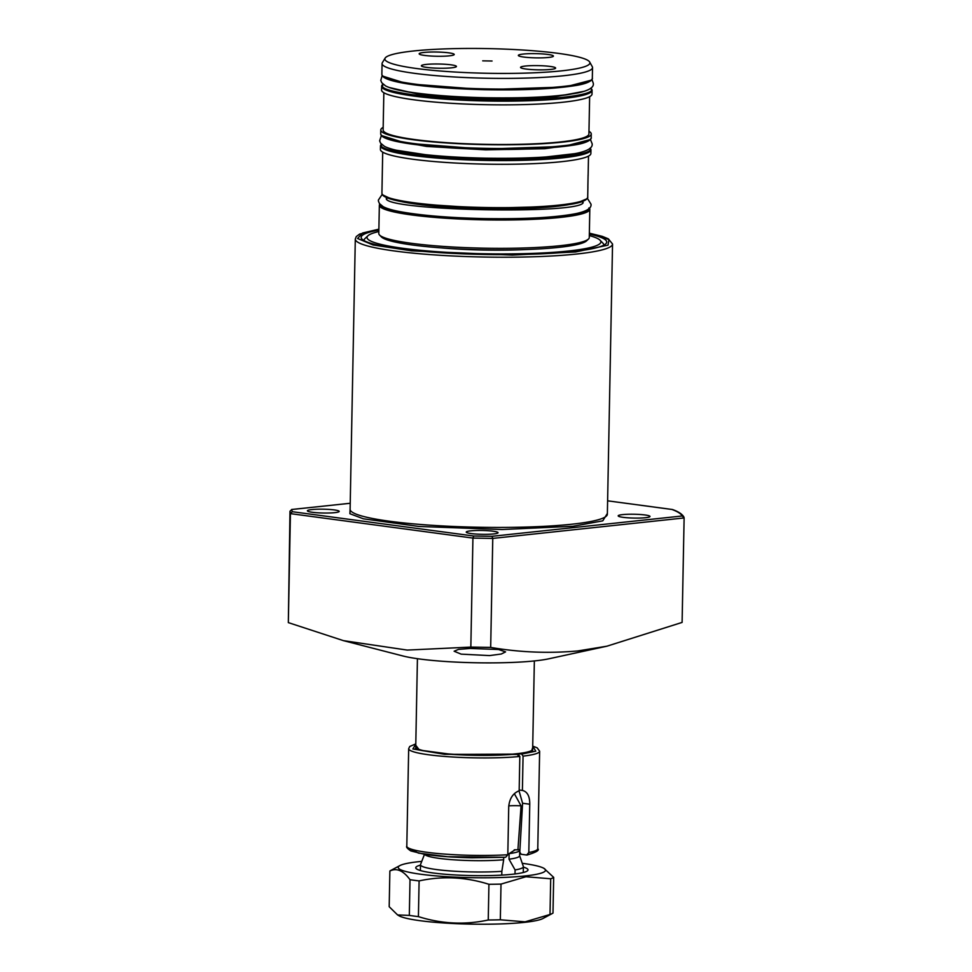<?xml version="1.0" encoding="UTF-8"?>
<svg xmlns="http://www.w3.org/2000/svg" width="972" height="972" viewBox="0 0 972 972"><rect width="100%" height="100%" fill="white"/><g stroke="black" fill="none" stroke-linecap="round" stroke-linejoin="round"><path stroke-width="1.46" d="M607.366 513.447L602.762 520.846L572.994 526.277L502.062 529.521L418.738 526.447L363.431 518.817L349.908 513.726L350.127 508.514M645.59 517.699A15.904 1.908 1.1 0 0 650.001 516.46A15.904 1.908 1.1 0 0 640.038 514.492A15.904 1.908 1.1 0 0 622.602 514.613A15.904 1.908 1.1 0 0 618.192 515.853A15.904 1.908 1.1 0 0 628.155 517.821A15.904 1.908 1.1 0 0 645.59 517.699M493.642 533.944A15.904 1.908 1.1 0 0 498.053 532.705A15.904 1.908 1.1 0 0 488.09 530.736A15.904 1.908 1.1 0 0 470.655 530.858A15.904 1.908 1.1 0 0 466.244 532.097A15.904 1.908 1.1 0 0 476.207 534.065A15.904 1.908 1.1 0 0 493.642 533.944M334.793 512.645A15.904 1.908 1.1 0 0 339.204 511.406A15.904 1.908 1.1 0 0 329.241 509.437A15.904 1.908 1.1 0 0 311.805 509.571A15.904 1.908 1.1 0 0 307.395 510.798A15.904 1.908 1.1 0 0 317.358 512.766A15.904 1.908 1.1 0 0 334.793 512.645M589.336 234.106A122.788 14.774 -178.9 0 1 605.787 243.826A122.788 14.774 -178.9 0 1 572.678 251.59A122.788 14.774 -178.9 0 1 445.103 252.975A122.788 14.774 -178.9 0 1 362.058 239.148A122.788 14.774 -178.9 0 1 378.873 230.06M603.709 245.211A119.872 14.422 1.1 0 0 602.895 243.134L600.052 240.218A116.944 14.07 -178.9 0 1 536.216 253.267A116.944 14.07 -178.9 0 1 403.137 248.334A116.944 14.07 -178.9 0 1 367.926 235.759A116.944 14.07 -178.9 0 1 378.837 231.543M589.311 235.576A116.944 14.07 -178.9 0 1 600.052 240.218M498.539 649.515L505.586 651.884L501.273 654.01L489.645 655.59L461.178 654.144L454.131 651.228L458.444 649.405L470.108 648.446L498.539 649.515M343.444 640.645L402.943 655.979A81.867 9.854 1.1 0 0 535.171 660.851A81.867 9.854 1.1 0 0 548.937 658.773L606.856 646.21L577.72 650.961C548.366 653.548 519.352 652.358 490.678 647.401L470.837 647.085L407.232 650.086L343.444 640.645L288.332 622.615L289.984 511.223L291.904 509.498L350.236 503.265L291.576 509.498L292.305 511.709L290.421 513.629L288.332 622.615M289.984 511.223L290.421 513.629L472.927 538.087L473.704 536.022L292.305 511.709M470.837 647.085L472.927 538.087L492.768 538.415L491.99 536.313L473.704 536.022M490.678 647.401L492.768 538.415L684.118 517.955L683.923 517.116C682.32 514.188 678.541 511.673 672.575 509.559L672.004 509.474C677.715 511.637 681.117 513.799 682.235 515.974L491.99 536.313M606.856 646.21L682.101 622.42L684.118 517.955L682.235 515.974M367.926 235.759L364.974 238.565A119.872 14.422 1.1 0 0 364.075 240.606M525.463 249.549A86.071 10.352 -178.9 0 1 442.102 247.957M417.425 658.688L415.737 746.982A58.478 7.035 1.1 0 0 415.737 747.018A58.478 7.035 1.1 0 0 433.779 752.425A58.478 7.035 1.1 0 0 496.947 755.013A58.478 7.035 1.1 0 0 532.656 749.266A58.478 7.035 1.1 0 0 532.656 749.23L534.357 660.936M424.509 854.279L420.548 864.473A51.455 6.197 1.1 0 0 420.487 864.752A51.455 6.197 1.1 0 0 436.379 869.539A51.455 6.197 1.1 0 0 501.844 871.337L503.666 859.758A47.482 5.711 -178.9 0 1 439.332 858.398A47.482 5.711 -178.9 0 1 424.752 854.327M501.771 875.104L501.844 871.337M503.666 859.758L503.703 857.401M514.358 793.711L521.077 805.849L517.918 849.856A53.557 6.439 1.1 0 0 519.935 849.455M517.918 849.856A14.033 1.689 1.1 0 0 515.184 849.795L514.224 849.856M515.184 849.795L509.121 853.623L509.012 859.187L515.087 869.928L515.002 873.962M509.121 853.623A47.482 5.711 -178.9 0 0 519.728 850.233L519.619 855.81A47.482 5.711 -178.9 0 1 509.012 859.187M515.087 869.928A51.455 6.197 1.1 0 0 523.386 866.72A51.455 6.197 1.1 0 0 523.337 866.453L519.619 855.676M397.597 914.944L398.933 915.733A73.678 8.87 1.1 0 0 450.838 923.4A73.678 8.87 1.1 0 0 524.212 922.392A73.678 8.87 1.1 0 0 542.971 918.491L552.218 913.546A83.033 9.987 -178.9 0 1 550.006 914.482L525.074 921.833L500.325 919.791A83.033 9.987 -178.9 0 1 488.248 919.998C464.981 925.065 441.701 923.935 418.41 916.62A83.033 9.987 -178.9 0 1 409.321 915.405L397.597 914.944L389.189 906.718L389.869 871.009A83.033 9.987 -178.9 0 1 390.647 870.523L399.893 865.578A73.678 8.87 -178.9 0 1 418.64 861.69A73.678 8.87 -178.9 0 1 421.751 861.374M500.325 919.791L501.005 884.095L525.937 876.744L550.699 878.773A83.033 9.987 -178.9 0 0 553.676 877.364L552.995 913.073A83.033 9.987 -178.9 0 1 552.218 913.546M522.256 863.306A73.678 8.87 -178.9 0 1 543.931 868.348A73.678 8.87 -178.9 0 1 525.111 875.954A73.678 8.87 -178.9 0 1 437.303 876.003A73.678 8.87 -178.9 0 1 399.893 865.578M553.676 877.364L543.931 868.348M523.373 867.109A56.133 6.755 -178.9 0 1 527.577 870.705A56.133 6.755 -178.9 0 1 512.438 874.265A56.133 6.755 -178.9 0 1 454.118 874.897A56.133 6.755 -178.9 0 1 416.15 868.567A56.133 6.755 -178.9 0 1 420.487 865.141M550.699 878.773L550.006 914.482M389.869 871.009C396.661 867.692 403.38 870.596 410.014 879.696L409.321 915.405M418.41 916.62L419.102 880.911A83.033 9.987 -178.9 0 1 410.014 879.696M419.102 880.911C442.369 875.845 465.649 876.963 488.928 884.289L488.248 919.998M501.005 884.095A83.033 9.987 -178.9 0 1 488.928 884.289M517.93 755.341L519.315 753.762L531.502 751.417L532.692 747.48M532.668 750.615C530.019 750.809 539.873 750.202 519.072 753.762L521.745 754.09L523.058 756.131L522.401 790.43L519.182 790.005M409.686 848.592L418.434 853.1L447.63 856.721L505.659 857.268L507.809 854.753L508.733 806.468C509.62 798.364 513.107 793.14 519.17 790.783L519.826 756.471L518.513 754.43L515.853 754.102C495.623 755.852 473.085 755.864 448.238 754.138C423.962 751.235 413.1 749.315 415.664 748.367L415.785 748.792M519.036 790.819L522.584 803.261L519.789 852.14L521.15 854.279L526.678 855.02L528.817 852.517A65.489 7.885 1.1 0 0 537.771 848.726L539.642 751.222A65.489 7.885 -178.9 0 1 523.058 756.131M505.659 857.268L471.821 857.802C452.831 857.389 436.975 856.198 424.254 854.242L410.792 850.925C407.329 848.568 406.004 847.001 406.806 846.211A65.489 7.885 1.1 0 0 440.899 853.793A65.489 7.885 1.1 0 0 507.809 854.753M537.771 848.726C539.776 850.172 536.252 852.262 527.176 855.008L526.678 855.02M522.523 790.443L522.401 790.43C527.346 791.609 529.801 796.202 529.752 804.221L528.817 852.517M383.077 84.224L382.616 85.706C379.274 91.89 437.485 99.691 489.195 99.995C541.112 101.38 596.796 95.426 591.158 89.096L590.733 88.209M586.371 199.029L576.542 203.136L552.983 206.465L484.554 208.312L415.785 203.78L392.615 199.552L383.175 195.129M381.546 144.293L381.474 145.132C378.132 151.328 436.343 159.129 488.053 159.42C539.97 160.805 595.654 154.852 590.016 148.522L589.955 148.291M589.895 62.597A102.546 12.344 1.1 0 0 589.688 62.038A102.546 12.344 1.1 0 0 487.628 48.6A102.546 12.344 1.1 0 0 385.131 58.113A102.546 12.344 1.1 0 0 384.888 59.268A102.546 12.344 1.1 0 0 489.669 73.313A102.546 12.344 1.1 0 0 589.895 62.597M385.131 58.113L382.348 62.682A105.255 12.66 1.1 0 0 382.069 63.557A105.255 12.66 1.1 0 0 382.093 63.873A105.255 12.66 1.1 0 0 488.345 78.258A105.255 12.66 1.1 0 0 592.531 67.603A105.255 12.66 1.1 0 0 592.507 67.287A105.255 12.66 1.1 0 0 592.288 66.704L589.688 62.038M555.62 68.016A17.545 2.114 -178.9 0 1 555.62 68.064A17.545 2.114 -178.9 0 1 538.257 69.85A17.545 2.114 -178.9 0 1 520.555 67.445A17.545 2.114 -178.9 0 1 520.542 67.396A17.545 2.114 -178.9 0 1 537.917 65.622A17.545 2.114 -178.9 0 1 555.62 68.016M456.427 66.4A17.545 2.114 -178.9 0 1 456.439 66.461A17.545 2.114 -178.9 0 1 439.077 68.234A17.545 2.114 -178.9 0 1 421.362 65.841A17.545 2.114 -178.9 0 1 421.362 65.78A17.545 2.114 -178.9 0 1 438.724 64.006A17.545 2.114 -178.9 0 1 456.427 66.4M454.228 54.42A17.545 2.114 -178.9 0 1 454.228 54.481A17.545 2.114 -178.9 0 1 436.865 56.255A17.545 2.114 -178.9 0 1 419.163 53.861A17.545 2.114 -178.9 0 1 419.151 53.8A17.545 2.114 -178.9 0 1 436.513 52.026A17.545 2.114 -178.9 0 1 454.228 54.42M553.42 56.036A17.545 2.114 -178.9 0 1 553.42 56.084A17.545 2.114 -178.9 0 1 536.058 57.87A17.545 2.114 -178.9 0 1 518.343 55.465A17.545 2.114 -178.9 0 1 518.343 55.416A17.545 2.114 -178.9 0 1 535.706 53.642A17.545 2.114 -178.9 0 1 553.42 56.036M492.063 61.017L482.707 60.847L492.063 61.017M589.785 208.895A105.255 12.66 -178.9 0 1 589.81 209.211L589.275 237.533A105.255 12.66 -178.9 0 1 588.461 239.051A105.255 12.66 -178.9 0 1 483.789 248.176A105.255 12.66 -178.9 0 1 379.554 235.042A105.255 12.66 -178.9 0 1 378.825 233.802A105.255 12.66 -178.9 0 1 378.801 233.499L379.347 205.165A105.255 12.66 -178.9 0 0 379.372 205.481A105.255 12.66 -178.9 0 0 485.623 219.879A105.255 12.66 -178.9 0 0 589.81 209.211L589.506 207.947M382.859 84.017L381.753 85.585L381.559 90.019A105.255 12.66 1.1 0 0 381.583 90.335A105.255 12.66 1.1 0 0 487.835 104.733A105.255 12.66 1.1 0 0 592.021 94.065L592.057 89.849L590.964 88.015M383.843 92.729L383.126 129.993A102.911 12.381 1.1 0 0 383.162 130.309A102.911 12.381 1.1 0 0 487.045 144.378A102.911 12.381 1.1 0 0 588.923 133.954L589.639 96.678M383.187 127.344A105.255 12.66 1.1 0 0 380.793 129.956A105.255 12.66 1.1 0 0 380.817 130.26A105.255 12.66 1.1 0 0 487.069 144.658A105.255 12.66 1.1 0 0 591.255 133.99A105.255 12.66 1.1 0 0 591.231 133.686A105.255 12.66 1.1 0 0 588.971 131.293M587.866 187.037L588.096 174.972M590.927 149.469A105.255 12.66 -178.9 0 1 590.952 149.785L590.879 153.491A105.255 12.66 -178.9 0 1 486.693 164.159A105.255 12.66 -178.9 0 1 380.441 149.761A105.255 12.66 -178.9 0 1 380.417 149.457L380.489 145.739A105.255 12.66 -178.9 0 0 380.514 146.055A105.255 12.66 -178.9 0 0 486.765 160.441A105.255 12.66 -178.9 0 0 590.952 149.785L590.296 147.963M584.354 91.271L549.484 97.808L486.68 99.302L423.5 95.341L389.335 87.529M588.461 239.051L586.578 240.849A103.384 12.442 -178.9 0 1 483.764 249.804A103.384 12.442 -178.9 0 1 381.376 236.913L379.554 235.042M575.06 153.637L536.957 157.986L485.745 158.74L434.144 156.018L396.236 150.21M350.114 509.304A128.644 15.479 1.1 0 0 430.693 525.22A128.644 15.479 1.1 0 0 571.682 524.236A128.644 15.479 1.1 0 0 607.354 514.249L612.542 244.021A128.644 15.479 -178.9 0 1 576.87 254.008A128.644 15.479 -178.9 0 1 435.881 255.004A128.644 15.479 -178.9 0 1 355.302 239.076L350.114 509.304M589.348 233.219L608.97 239.537L608.035 245.151L575.546 251.967L512.341 255.101L411.678 250.861L373.078 244.98L357.587 238.48L362.58 233.001L378.886 229.173L359.689 234.058L356.274 236.56L355.302 239.076M672.272 509.486L607.609 500.823L672.004 509.474M508.757 805.873A14.033 1.689 -178.9 0 1 521.077 805.849M532.717 746.217L535.791 751.186L521.745 754.09M519.826 756.471A65.489 7.885 -178.9 0 1 448.627 756.738A65.489 7.885 -178.9 0 1 408.677 748.707L406.806 846.211M415.761 745.232L419.418 750.092L452.065 754.43L516.083 754.114M522.584 803.261L529.752 804.221M518.513 754.43L444.617 754.321L412.893 748.987L415.785 743.969M383.138 76.253L406.952 83.701L484.676 89.691L565.145 86.982L590.976 80.251M381.887 74.552A105.255 12.66 1.1 0 0 488.138 88.938A105.255 12.66 1.1 0 0 592.325 78.282C592.628 77.833 593.6 82.924 574.44 85.718C552.485 89.072 522.414 90.396 484.25 89.691C429.952 88.294 382.847 82.693 381.899 74.735L381.862 74.237A105.255 12.66 1.1 0 0 381.887 74.552M381.632 86.314A105.255 12.66 1.1 0 0 381.656 86.617A105.255 12.66 1.1 0 0 487.908 101.015A105.255 12.66 1.1 0 0 592.094 90.347M588.874 207.959C593.734 211.714 564.064 219.939 486.911 218.858C409.71 217.436 376.82 208.19 380.331 204.57M381.996 135.691L405.81 143.139L483.534 149.117L564.003 146.42L589.834 139.676M380.745 133.978A105.255 12.66 1.1 0 0 486.996 148.376A105.255 12.66 1.1 0 0 591.183 137.708C591.486 137.259 592.47 142.362 573.298 145.156C551.343 148.509 521.284 149.834 483.108 149.117C428.81 147.72 381.704 142.119 380.757 134.16L380.72 133.674A105.255 12.66 1.1 0 0 380.745 133.978M587.902 186.806L587.708 197.097A102.911 12.381 -178.9 0 1 485.83 207.522A102.911 12.381 -178.9 0 1 381.947 193.452A102.911 12.381 -178.9 0 1 381.923 193.149L382.701 152.154M402.566 90.882A98.002 11.786 1.1 0 0 571.014 94.114M569.531 204.497A98.002 11.786 -178.9 0 1 484.554 208.761A98.002 11.786 -178.9 0 1 399.796 201.24M542.607 148.242A98.002 11.786 -178.9 0 1 428.871 146.055M612.542 244.021L608.302 238.808L602.215 236.342L589.36 233.171M415.773 748.464L415.737 747.018M420.487 864.752L420.378 870.535M532.559 750.712L532.656 749.266M519.728 850.233L519.838 849.479M523.386 866.72L523.276 872.504M539.642 751.222L537.176 747.845L532.717 746.132M415.797 743.884L409.747 746.472L408.677 748.707M587.708 197.097C588.011 196.66 588.935 201.666 570.2 204.387C548.73 207.668 519.34 208.968 482.039 208.275C428.944 206.902 382.907 201.447 381.96 193.635L381.923 193.149M382.069 63.557L381.862 74.237M380.793 129.956L380.72 133.674M386.747 197.644L386.722 199.114M592.531 67.603L592.325 78.282M379.7 203.926L379.347 205.165M591.255 133.99L591.183 137.708M582.714 201.398L582.69 202.881M588.497 156.103L588.121 175.823M381.231 143.953L380.489 145.739M590.454 139.506L592.142 143.771C592.871 147.793 587.781 150.964 576.882 153.272C556.178 157.172 525.585 158.8 485.101 158.169C450.984 157.403 423.452 155.18 402.505 151.486C394.304 150.016 388.278 148.303 384.438 146.322L380.611 143.176L379.627 140.819L381.389 135.485M581.232 143.564L544.867 148.704L485.684 149.846L426.587 146.432L390.452 139.895M587.38 198.3L590.988 204.169C591.717 208.202 586.626 211.374 575.716 213.682C555.024 217.582 524.418 219.21 483.935 218.579C449.817 217.813 422.285 215.59 401.339 211.896C393.138 210.426 387.123 208.701 383.272 206.732L379.457 203.585L378.46 201.228L378.375 200.086L382.203 194.351M583.176 202.541C580.964 214.593 387.986 210.888 386.236 198.762M591.972 79.522L593.309 83.361C594.038 87.383 588.947 90.554 578.036 92.875C557.333 96.775 526.739 98.403 486.255 97.759C452.138 96.993 424.606 94.77 403.659 91.089C395.458 89.618 389.444 87.893 385.592 85.925L381.777 82.766L380.781 80.409L382.166 75.5"/></g></svg>
